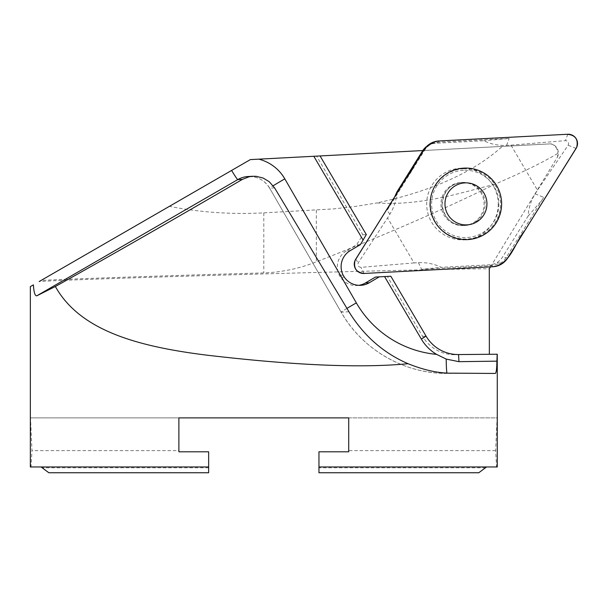 <?xml version="1.0" encoding="UTF-8"?>
<svg xmlns="http://www.w3.org/2000/svg" width="607" height="607" viewBox="0 0 607 607"><rect width="100%" height="100%" fill="white"/><g stroke="black" fill="none" stroke-linecap="round" stroke-linejoin="round"><path stroke-width="0.46" stroke-dasharray="3.04 2.28" d="M48.833 472.754L208.649 472.754L208.649 466.973L41.101 466.973M178.883 450.637L178.883 451.798L208.649 451.798L208.649 466.973L31.04 466.973L31.966 450.637L30.502 417.889L178.883 417.889L178.883 450.637L31.966 450.637M497.262 466.973L496.564 466.973L495.646 450.637L497.103 417.889L348.722 417.889L348.722 451.798L318.956 451.798L318.956 472.754L478.779 472.754M485.653 467.792L318.956 467.792M208.649 467.792L41.959 467.792M429.855 203.899C429.331 223.725 447.761 241.245 467.519 239.659C486.586 237.238 497.831 226.555 501.245 207.602C504.129 186.561 484.94 166.31 463.809 168.078C443.049 170.999 431.729 182.942 429.855 203.899M490.494 266.86L557.438 157.069L557.962 153.29C543.485 162.069 522.437 172.396 494.826 184.255C443.269 209.658 383.768 235.516 316.33 261.829C299.463 268.552 281.952 272.247 263.802 272.915C164.611 275.692 70.647 278.871 41.094 280.426L39.189 281.527C88.872 278.401 442.275 268.484 489.295 268.818M494.826 184.255C461.806 192.434 421.379 206.039 376.977 202.935C432.214 190.924 473.984 172.077 502.293 146.393L550.238 143.882C554.586 144.451 557.165 147.584 557.962 153.29M502.293 146.393L250.372 159.595L169.421 206.334C199.506 212.359 230.971 214.544 263.802 212.882L333.797 208.884L355.52 206.41L376.977 202.935M498.264 204.035A35.843 35.79 -93 0 1 464.34 239.833A35.843 35.79 -93 0 1 426.675 204.066A35.843 35.79 -93 0 1 460.592 168.245A35.843 35.79 -93 0 1 498.264 204.035M557.438 157.069A9.34 9.325 87 0 0 550.883 143.851L422.776 150.559M316.581 156.128L320.064 155.946L316.581 156.128L362.849 234.78L356.559 244.856L346.521 250.782A18.673 18.65 87 0 0 339.359 275.328L340.542 277.338A18.673 18.65 87 0 0 358.851 285.328M375.498 277.042L387.349 276.42L422.601 336.339A37.353 37.3 87 0 0 455.068 354.738L497.262 354.23M550.238 143.882L550.883 143.851M41.094 280.426L169.421 206.334M33.408 284.865L30.35 286.625M31.04 466.973L30.35 466.973M360.346 244.659L356.559 244.856M366.325 234.598L362.849 234.78M390.825 276.238L387.349 276.42M343.137 275.13L339.359 275.328M344.321 277.141L340.542 277.338M30.502 417.889L178.883 417.889M348.722 417.889L497.103 417.889M495.646 450.637L348.722 450.637M486.511 466.973L496.564 466.973M463.634 225.599A21.594 21.564 87 0 0 463.642 225.599A21.594 21.564 87 0 0 484.052 202.905A21.594 21.564 87 0 0 461.381 182.472A21.594 21.564 87 0 0 440.978 205.158A21.594 21.564 87 0 0 463.634 225.599L464.727 225.538A21.594 21.564 87 0 0 464.734 225.538A21.594 21.564 87 0 0 485.137 202.852A21.594 21.564 87 0 0 462.481 182.411A21.594 21.564 87 0 0 462.473 182.411A21.594 21.564 87 0 0 442.071 205.105A21.594 21.564 87 0 0 464.727 225.538L463.642 225.599M396.91 191.971A46.693 46.625 -93 0 1 389.891 214.18L387.57 217.898L414.035 262.922L418.413 262.694A46.693 46.625 -93 0 1 441.213 267.323L489.379 264.811A17.527 17.504 87 0 0 496.966 262.626A17.527 17.504 87 0 0 502.543 257.049L528.113 216.092A46.693 46.625 -93 0 1 535.139 193.891L537.461 190.166L510.988 145.149L506.61 145.376A46.693 46.625 -93 0 1 483.817 140.748L435.644 143.26A17.527 17.504 87 0 0 428.064 145.437A17.527 17.504 87 0 0 426.827 146.279M414.035 262.922L361.006 267.353C358.244 266.928 357.341 265.388 358.297 262.748L387.57 217.898M528.113 216.092L541.839 200.257L543.751 197.328L506.246 257.406A17.527 17.504 87 0 1 500.282 263.218L492.315 265.616L421.645 269.303L441.213 267.323M389.891 214.18L387.038 210.439L424.543 150.361L423.451 150.711M510.988 145.149L565.436 140.642C568.258 141.067 569.161 142.599 568.144 145.248L537.461 190.166M424.065 149.724L424.543 150.361A17.527 17.504 87 0 1 430.507 144.549L432.996 143.335L438.482 142.144L509.144 138.464L483.817 140.748M430.507 144.549L428.064 145.437M500.282 263.218L496.966 262.626M394.778 196.638L387.038 210.439M316.33 210.128L316.33 261.829M263.802 212.882L263.802 272.915M274.592 187.889L269.637 188.147A23.347 23.316 87 0 0 248.225 176.508C257.52 176.371 264.644 180.249 269.607 188.14A18.673 0.44 -30 0 0 269.637 188.147L341.126 312.157A18.673 0.44 -30 0 0 341.157 312.165L269.637 188.147A18.673 0.44 -30 0 1 273.15 185.772M348.949 311.755L341.157 312.165A122.561 122.394 -93 0 0 447.147 373.442A18.673 0.979 -90 0 0 447.147 373.442L495.236 373.449L452.594 373.161M346.954 308.394A18.673 0.44 -30 0 0 341.126 312.157C362.25 349.556 404.224 373.829 447.139 373.442A18.673 0.979 -90 0 1 446.927 372.986M350.3 250.577L346.521 250.782M426.076 336.157L422.601 336.339M458.543 354.556L455.068 354.738M418.413 262.694L421.645 269.303M492.861 266.739L492.315 265.616L489.379 264.811M363.995 273.461L361.006 267.353M355.664 259.288L358.297 262.748M506.61 145.376L509.144 138.464M438.907 140.976L438.482 142.144L435.644 143.26M567.773 134.253L565.436 140.642M576.104 148.427L568.144 145.248M507.702 257.99L502.543 257.049M535.139 193.891L543.751 197.328M463.596 168.769A35.16 35.115 87 0 0 430.355 205.712A35.16 35.115 87 0 0 467.253 238.999A35.16 35.115 87 0 0 500.494 202.055A35.16 35.115 87 0 0 463.596 168.769M463.49 170.271A33.666 33.62 87 0 0 437.04 222.223A33.666 33.62 87 0 0 495.198 219.188A33.666 33.62 87 0 0 463.49 170.271M360.748 285.328L356.962 285.525M464.34 239.833L467.527 239.666M460.592 168.245L463.771 168.078M432.996 143.335L430.166 144.443M461.381 182.472L462.473 182.411C449.984 183.845 443.209 191.402 442.131 205.105C444.445 218.452 451.98 225.265 464.734 225.538"/><path stroke-width="0.91" d="M178.883 417.889L348.722 417.889L178.883 417.889L178.883 451.798L208.649 451.798L208.649 472.754L48.833 472.754L41.101 466.973L208.649 466.973M318.956 466.973L486.511 466.973L478.779 472.754L318.956 472.754L318.956 451.798L348.722 451.798L348.722 417.889M444.969 203.884A21.01 20.979 87 0 0 471.472 224.15A21.01 20.979 87 0 0 484.029 193.216A21.01 20.979 87 0 0 444.969 203.884M490.494 266.86L489.295 268.818L489.356 354.283M422.776 150.559L258.84 159.155A42.02 41.966 -93 0 1 284.812 178.86A18.673 0.44 -30 0 0 273.15 185.772M358.851 285.328A18.673 18.65 87 0 0 365.452 282.961L375.498 277.042L379.276 276.845L369.238 282.763A18.673 18.65 -93 0 1 344.321 277.141L343.137 275.13A18.673 18.65 -93 0 1 350.3 250.577L360.346 244.659L366.325 234.598L320.064 155.946M39.189 281.527L250.372 159.595L258.84 159.155M284.812 178.86L356.332 302.878A103.888 103.744 87 0 0 436.592 354.374A43.188 43.135 87 0 1 421.357 339.101L384.565 276.564L390.825 276.238L426.076 336.157A37.353 37.3 87 0 0 458.543 354.556L497.262 354.23L497.262 466.973L486.511 466.973M497.186 354.215L496.898 361.15C496.799 368.98 496.245 373.077 495.236 373.449L452.594 373.161C439.392 373.487 424.543 370.338 408.056 363.707C351.946 369.147 275.624 363.221 206.683 355.141C137.061 346.46 79.995 330.512 55.351 286.504L36.792 295.814C34.994 296.026 33.863 292.377 33.408 284.865L30.35 286.625L30.35 466.973L41.101 466.973M408.056 363.707C383.381 353.016 363.676 335.701 348.949 311.755L274.592 187.889L269.25 181.713L263.112 178.033L256.237 176.334L252.838 176.265L249.052 176.781L242.451 179.361C171.075 221.054 108.706 256.769 55.351 286.504M436.592 354.374L446.191 359.078L458.983 361.673L496.898 361.15M313.804 156.272L363.153 240.16M384.565 276.564L379.276 276.845M426.827 146.279A17.527 17.504 87 0 0 422.48 151.022L396.91 191.971L394.778 196.638M363.995 273.461L492.861 266.739A18.673 18.65 87 0 0 507.702 257.99L576.104 148.427A9.272 9.257 -93 0 0 567.773 134.253L438.907 140.976A18.673 18.65 87 0 0 424.065 149.724L355.664 259.288A9.272 9.257 -93 0 0 363.995 273.461M467.747 239.583A35.775 35.73 87 0 0 495.851 184.384A35.775 35.73 87 0 0 434.051 187.601A35.775 35.73 87 0 0 467.747 239.583M492.861 266.739C510.828 264.341 514.637 242.694 524.805 230.599L576.703 147.311C578.501 139.337 575.322 134.989 567.173 134.284L438.907 140.976C420.939 143.381 417.13 165.021 406.963 177.115L355.065 260.403C353.282 268.484 356.521 272.824 364.799 273.423L492.861 266.739M252.838 176.265L248.225 176.508A23.347 23.316 87 0 0 237.785 179.604L36.792 295.814M242.451 179.361L237.785 179.604A18.673 0.873 -120 0 1 231.593 170.438M356.332 302.878A18.673 0.44 -30 0 0 346.954 308.394M446.191 359.078A18.673 0.979 -90 0 0 446.927 372.986M421.357 339.101L426.076 336.157M369.238 282.763L365.452 282.961M458.983 361.673L458.543 354.556M423.451 150.711L422.48 151.022"/></g></svg>
